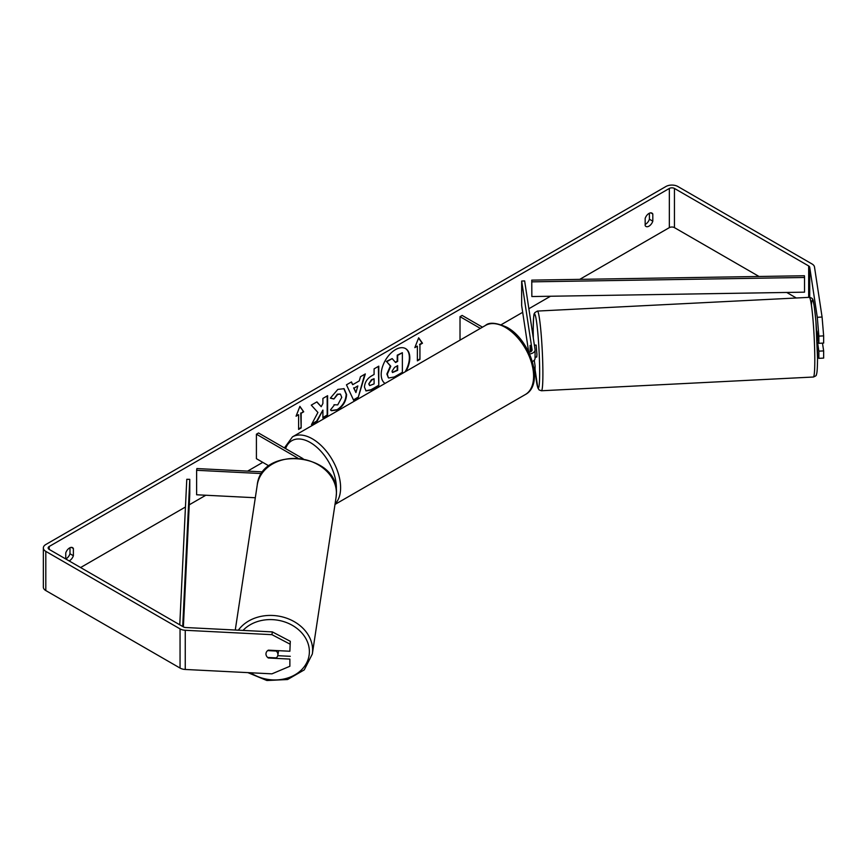 <?xml version="1.0" encoding="UTF-8"?>
<svg xmlns="http://www.w3.org/2000/svg" width="867" height="867" viewBox="0 0 867 867"><rect width="100%" height="100%" fill="white"/><g stroke="black" fill="none" stroke-linecap="round" stroke-linejoin="round"><path stroke-width="1.3" d="M530.16 345.467L530.062 352.024L530.149 345.38L531.081 351.536M533.942 368.367A7.196 4.151 0 0 0 535.08 366.123A7.196 4.151 0 0 0 535.058 365.755L534.224 360.249M535.058 374.078A7.196 4.151 180 0 1 535.08 374.446A7.196 4.151 180 0 1 534.473 376.115M529.585 353.996A7.196 4.151 180 0 0 535.08 349.954A7.196 4.151 180 0 0 535.058 349.596L524.643 280.908L521.663 281.06L532.067 349.748A4.194 2.428 180 0 1 532.078 349.954A4.194 2.428 180 0 1 528.805 352.316M482.475 327.173L462.133 315.425L460.019 316.65L460.019 340.135M480.361 328.398L460.019 316.65M535.058 357.919A7.196 4.151 180 0 1 535.08 358.277A7.196 4.151 180 0 1 532.381 361.528M521.663 281.06L521.663 305.552L528.718 352.132M261.758 473.577L196.625 470.293L196.885 468.559L262.972 471.897M269.008 465.958L256.415 458.686L256.415 434.204L297.619 457.993M303.027 458.665L258.529 432.98L256.415 434.204M196.625 470.293L196.625 494.775L255.31 497.745M277.917 654.563A6.004 4.877 8.6 0 1 277.873 655.159A6.004 4.877 8.6 0 1 276.215 657.901L267.675 657.468A6.004 4.877 8.6 0 1 265.963 653.956A6.004 4.877 8.6 0 1 266.017 653.36A6.004 4.877 8.6 0 1 267.675 650.608L276.215 651.041A6.004 4.877 8.6 0 1 277.917 654.563M405.984 371.336A20.234 11.683 120 0 0 405.615 348.621A20.234 11.683 120 0 0 395.504 349.618A20.234 11.683 120 0 0 382.39 367.109A20.234 11.683 120 0 0 385.024 383.442M405.149 371.813A20.234 11.683 120 0 0 405.398 348.501M65.751 558.944A6.004 3.468 120 0 0 66.174 558.727A6.004 3.468 120 0 0 69.989 553.764L69.989 547.738M69.111 560.916A6.004 3.468 120 0 0 69.566 560.689A6.004 3.468 120 0 0 73.381 555.725L73.381 548.508A6.004 3.468 120 0 0 72.568 547.651A6.004 3.468 120 0 0 65.751 552.918L65.751 558.977M649.405 213.206L649.405 219.232A6.004 3.468 -60 0 1 645.59 224.206A6.004 3.468 -60 0 1 645.167 224.423M648.982 226.157A6.004 3.468 -60 0 1 645.991 226.46A6.004 3.468 -60 0 1 645.167 225.604L645.167 218.397A6.004 3.468 -60 0 1 651.984 213.13A6.004 3.468 -60 0 1 652.808 213.986L652.808 221.193A6.004 3.468 -60 0 1 648.982 226.157M818.871 336.125L817.299 317.289L822.079 317.04L823.65 335.876L818.871 336.125L818.871 343.31L816.931 330.988M317.918 412.464L311.491 424.602L317.062 421.384L322.903 410.058L322.903 418.002L327.607 415.293L327.607 395.699L322.903 398.419L322.903 403.48L321.191 406.688L316.921 401.876L311.275 405.127L317.918 412.464M352.706 384.688L359.274 380.895L360.466 376.733L365.321 373.926L358.147 397.682L353.638 400.283L346.464 384.818L351.471 381.924L352.706 384.688L351.222 382.065M759.037 276.475L674.439 227.631A3.598 2.081 0 0 0 669.346 227.631L579.763 279.347M550.502 296.243L528.859 308.739M522.682 312.304L501.267 324.67M262.777 462.36L247.594 471.128M205.826 495.241L189.266 504.8M185.451 507.011L80.588 567.549M817.299 317.289L809.713 267.242A3.598 2.081 0 0 0 808.673 265.952L674.439 188.442A3.598 2.081 0 0 0 669.346 188.442L49.202 546.481A3.598 2.081 0 0 0 48.151 547.955A3.598 2.081 0 0 0 49.202 549.418L183.446 626.928A3.598 2.081 0 0 0 185.679 627.524L272.357 631.902L290.293 641.298L289.871 651.247L268.358 650.152A6.004 4.877 8.6 0 0 266.017 653.36A6.004 4.877 8.6 0 0 268.358 657.999L289.871 659.083L289.871 666.268L289.871 659.083M296.07 416.203L299.895 406.363L303.71 411.792L301.163 413.256L301.163 427.951L298.616 429.425L298.616 414.729L296.07 416.203M419.931 344.687L422.478 343.224L418.663 337.794L414.838 347.634L417.385 346.161L417.385 360.856L419.931 359.382L419.931 344.687L419.931 359.382M364.465 387.126L364.465 387.072C364.79 382.228 367.218 378.467 371.759 375.801L374.089 374.468L374.089 368.865L378.792 366.156L378.792 385.739L371.52 389.944L366.026 390.919L364.465 387.126M334.001 404.748L337.707 404.9L341.761 397.379L340.449 394.149L337.707 394.431L333.882 399.015L330.338 398.148L337.859 389.391L344.091 388.709L346.605 394.528C346.193 401.02 343.213 406.135 337.664 409.885L331.432 410.709L330.468 409.95L334.359 405.019M822.079 317.04L814.492 266.993A8.399 4.844 0 0 0 812.065 263.991L677.831 186.492A8.399 4.844 0 0 0 665.954 186.492L45.81 544.519A8.399 4.844 0 0 0 43.35 547.955A8.399 4.844 0 0 0 45.81 551.379L180.054 628.889A8.399 4.844 0 0 0 185.256 630.287L271.945 634.666L272.357 631.902M290.293 641.298L289.871 651.247M289.871 644.051L271.945 634.666M43.35 547.955L43.35 587.132A8.399 4.844 0 0 0 45.81 590.568L180.054 668.067A8.399 4.844 0 0 0 185.256 669.465L271.945 673.843L289.871 666.268M277.754 655.69L290.293 656.319M818.871 351.146L823.65 350.907L823.65 358.093L818.871 358.342L818.871 351.146L817.603 342.779M796.318 297.999L786.716 292.461M817.538 356.749L818.871 358.342M818.871 343.31L823.65 343.072L823.65 335.876M823.65 350.907L822.469 343.126M652.808 213.986L650.835 212.849M652.808 221.193L649.405 219.232M73.381 548.508L71.408 547.38M73.381 555.725L69.989 553.764M388.405 377.817L387.289 374.284L390.789 366.232L386.736 361.734L392.177 358.591L395.601 362.558L397.66 361.366L397.66 355.416L402.375 352.696L402.375 372.333L394.333 376.972L388.709 377.99M388.373 377.795L386.866 374.035L390.367 365.993L386.736 361.734M395.319 362.233L397.238 361.116L397.238 355.177L402.375 352.696M386.314 361.485L392.177 358.591M299.798 406.59L303.71 411.792M303.287 411.543L301.163 413.256M300.741 413.017L301.163 427.951M298.616 428.937L300.741 427.713M296.319 415.564L298.616 414.729M419.509 359.144L417.385 360.369M415.087 346.995L417.385 346.161M419.509 344.448L422.056 342.974L418.566 338.022M357.833 385.934L354.05 388.113L355.925 392.567L357.833 385.934L354.05 388.113M353.628 387.863L355.925 392.567M364.725 374.273L358.147 397.682M357.724 397.433L353.465 399.893M369.169 384.157L369.743 385.587L374.089 383.897L374.089 378.716L371.856 380.006L368.746 383.918L369.548 385.447M368.746 383.918L371.434 379.757L374.089 378.716M378.37 366.394L378.792 385.739M378.37 385.501L371.098 389.695L365.82 390.789M321.191 406.688L316.78 401.952M322.903 417.515L327.184 415.044L327.184 395.948M311.86 423.898L316.639 421.134L322.903 410.058M343.874 388.6L346.182 394.279C345.77 400.771 342.79 405.886 337.241 409.636L331.227 410.579M340.232 394.041L337.285 394.182L333.882 399.015M333.459 398.777L330.403 398.029M392.025 371.206L392.534 372.539L397.66 370.339L397.66 365.625L394.55 367.424L392.025 371.206M392.35 372.387L397.238 370.101L397.238 365.874M817.744 335.908L817.072 335.941L816.66 331.714M530.907 350.398L530.897 351.644M534.386 345.164L536.131 345.077L536.955 354.516L536.738 357.052L535.08 357.139M530.832 350.398L530.084 345.478M817.202 342.79L818.784 342.714M531.764 280.128L531.85 296.547L531.764 280.128L804.435 275.749L804.522 277.473L804.522 292.168L531.85 296.547M804.522 277.473L531.85 281.851M179.772 624.804L186.784 479.299L189.775 479.343L189.775 494.038L183.381 626.895M182.699 626.494L189.775 479.343M235.271 630.027L257.228 485.087A39.893 32.447 8.6 0 1 299.104 458.676A39.893 32.447 8.6 0 1 336.418 493.074A39.893 32.447 8.6 0 1 336.114 497.04L312.326 654.021A39.893 32.447 -171.4 0 0 312.619 650.055A39.893 32.447 -171.4 0 0 283.054 617.076A39.893 32.447 -171.4 0 0 238.349 630.19M243.02 630.417A36.891 30.009 8.6 0 1 284.083 621.726A36.891 30.009 8.6 0 1 309.378 651.626A36.891 30.009 8.6 0 1 289.069 677.539A36.891 30.009 8.6 0 1 250.596 672.77M669.346 188.442L669.346 227.631M49.202 546.481L49.202 549.418M185.256 630.287L185.256 669.465M674.439 188.442L674.439 227.631M808.673 265.952L808.673 297.37M809.713 267.242L809.713 297.348M45.81 551.379L45.81 590.568M180.054 628.889L180.054 668.067M814.807 360.119A39.893 2.839 -92.9 0 0 812.921 318.774A39.893 2.839 -92.9 0 0 809.312 297.338C811.653 297.88 812.747 298.595 812.596 299.462C813.279 298.779 814.395 306.181 815.934 321.646L817.538 358.396C817.408 373.07 816.638 373.98 816.346 374.696C816.616 375.389 815.619 376.159 813.333 377.026A39.893 2.839 -92.9 0 0 814.807 360.119M811.393 305.086A36.891 2.623 87.1 0 1 815.002 312.196A36.891 2.623 87.1 0 1 817.527 358.244M533.313 338.097L533.205 329.698C533.649 308.414 534.451 315.252 534.776 312.662L537.41 311.069A39.893 2.839 87.1 0 1 541.019 332.505A39.893 2.839 87.1 0 1 542.894 373.861A39.893 2.839 87.1 0 1 541.431 390.757L813.333 377.026M535.08 369.483A36.891 2.623 -92.9 0 0 539.653 372.279A36.891 2.623 -92.9 0 0 536.435 320.942A36.891 2.623 -92.9 0 0 533.216 329.85A36.891 2.623 -92.9 0 0 533.324 338.163M534.44 361.734L534.332 360.13A36.891 2.623 -92.9 0 0 534.462 361.832M525.348 394.539A39.893 23.03 -120 0 0 531.46 362.579A39.893 23.03 -120 0 0 505.407 327.423A39.893 23.03 -120 0 0 485.455 325.45C489.194 322.004 496.347 322.622 506.902 327.282C530.604 339.853 544.736 384.482 525.348 394.539L334.987 504.442M485.455 325.45L292.461 436.881A39.893 23.03 60 0 1 312.402 438.854A39.893 23.03 60 0 1 337.588 471.312A39.893 23.03 60 0 1 335.074 503.89M336.288 490.115A36.891 21.296 -120 0 0 310.278 442.528A36.891 21.296 -120 0 0 285.611 448.607M535.08 366.123L535.08 374.446M535.08 349.954L535.08 358.277M312.326 654.021L304.252 669.888L287.551 679.533L266.895 680.508L247.875 672.629M336.114 497.04L336.429 492.922C338.661 452.856 261.108 445.053 257.228 485.087M278.556 650.673L277.873 655.159M537.41 311.069L809.312 297.338M535.08 369.591L537.822 387.842L539.111 389.933L541.431 390.757M292.461 436.881L284.419 447.914"/></g></svg>
